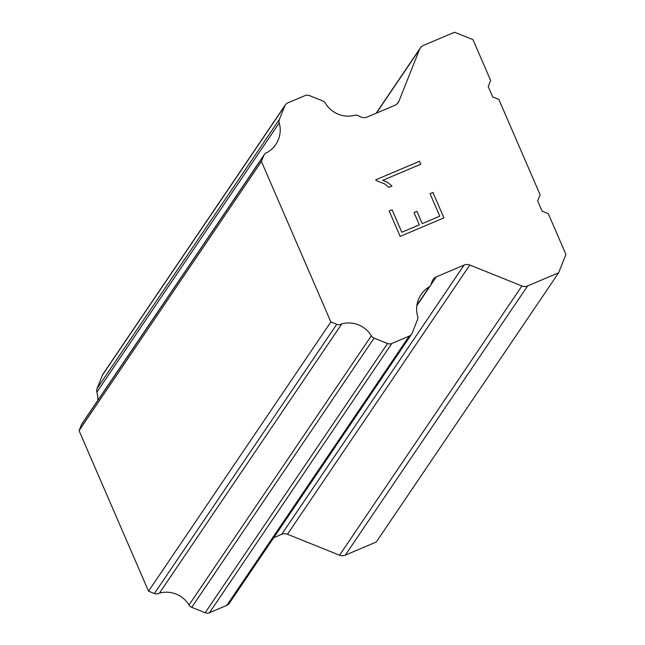 <?xml version="1.0" encoding="UTF-8"?>
<svg xmlns="http://www.w3.org/2000/svg" width="645" height="645" viewBox="0 0 645 645"><rect width="100%" height="100%" fill="white"/><g stroke="black" fill="none" stroke-linecap="round" stroke-linejoin="round"><path stroke-width="0.97" d="M273.722 537.696L281.736 534.302A7.506 7.442 34.1 0 1 287.468 534.262L339.536 555.208A7.506 7.442 34.1 0 0 345.269 555.16L376.269 542.018L558.626 272.795L527.618 285.937A7.506 7.442 -145.9 0 1 521.894 285.977L469.818 265.031A7.506 7.442 34.1 0 0 464.086 265.079L436.31 276.85A7.506 7.442 34.1 0 0 432.319 280.922L431.36 283.324A5.628 5.587 -145.9 0 1 429.352 286.791A26.276 26.058 34.1 0 0 417.621 316.227A5.628 5.587 -145.9 0 1 417.444 319.815L412.163 333.078A5.628 5.587 -145.9 0 1 409.172 336.134L391.813 343.487A5.628 5.587 -145.9 0 1 387.516 343.527L374.092 338.125A5.628 5.587 -145.9 0 1 371.351 335.787A26.276 26.058 34.1 0 0 341.802 323.895A5.628 5.587 -145.9 0 1 336.738 324.314L330.877 321.96L261.418 161.452L263.74 155.63A5.628 5.587 -145.9 0 1 267.538 152.285A26.276 26.058 34.1 0 0 279.237 122.921A5.628 5.587 -145.9 0 1 279.414 119.341L284.735 105.998A5.628 5.587 -145.9 0 1 287.726 102.942L305.077 95.589A5.628 5.587 -145.9 0 1 309.374 95.557L322.718 100.926A5.628 5.587 -145.9 0 1 325.467 103.273A26.276 26.058 34.1 0 0 355.089 115.189A5.628 5.587 -145.9 0 1 359.007 116.132L361.434 117.108A7.506 7.442 34.1 0 0 367.158 117.059L394.942 105.288A7.506 7.442 34.1 0 0 398.924 101.217L419.54 49.463A7.506 7.442 -145.9 0 1 423.531 45.392L454.531 32.25L472.995 39.676L490.651 80.48L488.217 86.599L492.675 96.911L498.827 99.386L540.099 194.742L537.656 200.861L542.122 211.165L548.274 213.64L565.931 254.453L558.626 272.795M264.305 154.558L81.955 423.781A5.628 5.587 34.1 0 0 81.383 424.853L79.069 430.675L148.527 591.183L154.381 593.537A5.628 5.587 34.1 0 0 159.444 593.126A26.276 26.058 34.1 0 1 189.001 605.01A5.628 5.587 34.1 0 0 191.742 607.348L205.166 612.75A5.628 5.587 34.1 0 0 209.464 612.718L226.814 605.365A5.628 5.587 34.1 0 0 229.249 603.365L411.599 334.134M97.838 400.327A26.276 26.058 34.1 0 0 96.879 392.144L279.237 122.921M285.292 104.942L102.942 374.164A5.628 5.587 34.1 0 0 102.378 375.221L97.064 388.564A5.628 5.587 34.1 0 0 96.879 392.144M401.827 232.256L419.339 224.839L401.827 232.264L392.096 209.778L401.827 232.264M419.339 224.839L414.034 212.584L416.952 211.342L414.034 212.584M416.952 211.342L422.257 223.597L416.944 211.35M422.257 223.597L439.761 216.18L422.249 223.605M439.761 216.18L430.03 193.694L432.948 192.452L430.03 193.694M443.937 217.865L432.94 192.46L443.945 217.865L400.174 236.409L389.177 211.004L392.096 209.77L389.185 211.012M391.958 186.091L387.476 182.261L391.967 186.091L388.895 187.389L384.88 184.035L376.019 180.439L375.753 179.826L419.524 161.274L375.753 179.826M420.782 164.201L419.516 161.282L420.79 164.193L382.678 180.342L387.484 182.253L382.67 180.35M416.936 305.117L429.352 286.791M159.444 593.126L341.802 323.895M148.527 591.183L330.877 321.96M79.069 430.675L261.418 161.452M345.269 555.16L527.618 285.937M339.536 555.208L521.894 285.977M287.468 534.262L469.818 265.031M281.736 534.302L464.086 265.079M430.884 284.856L436.31 276.85M226.814 605.365L409.172 336.134M209.464 612.718L391.813 343.487M205.166 612.75L387.516 343.527M191.742 607.348L374.092 338.125M189.001 605.01L371.351 335.787M154.381 593.537L336.738 324.314M81.383 424.853L263.74 155.63M97.064 388.564L279.414 119.341M102.378 375.221L284.735 105.998M397.151 103.837L398.924 101.217M376.406 113.141L419.54 49.463M416.855 305.682L430.473 285.566M376.116 113.262L420.29 48.053"/></g></svg>
